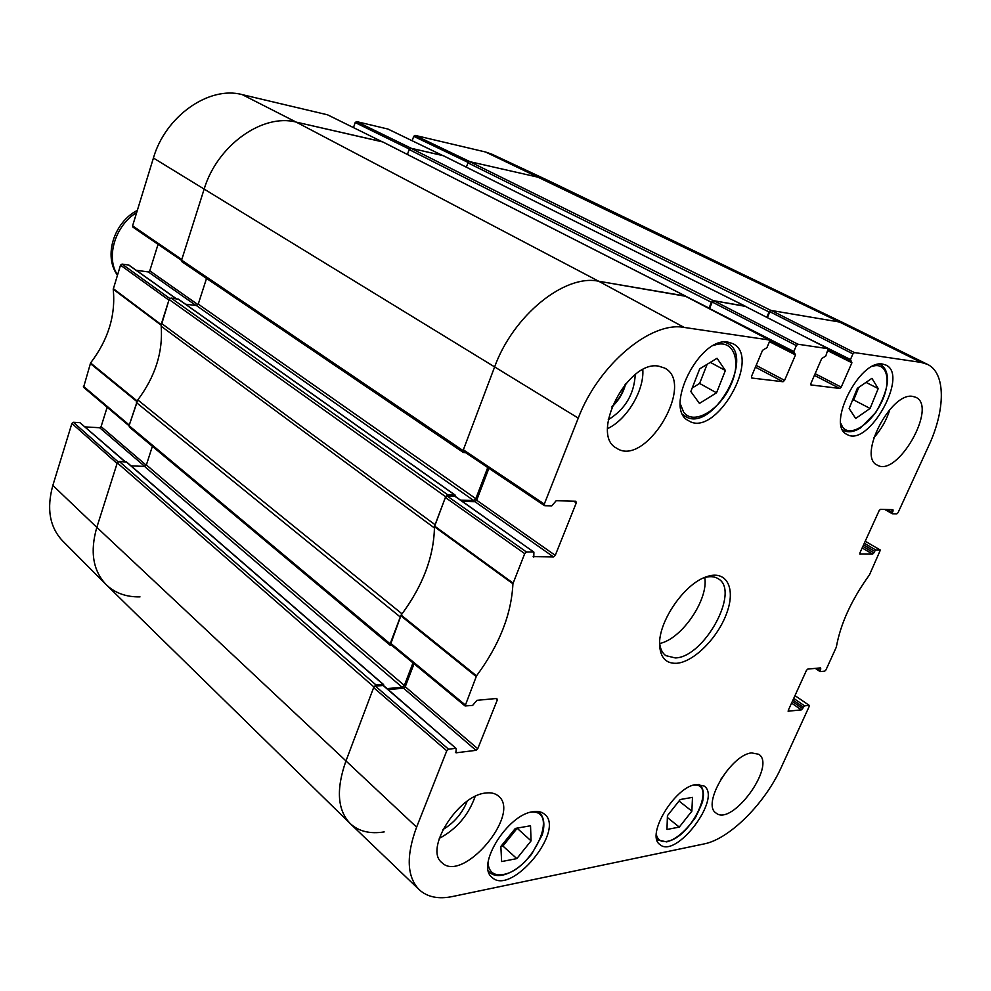 <?xml version="1.0" encoding="UTF-8"?>
<svg xmlns="http://www.w3.org/2000/svg" width="991" height="991" viewBox="0 0 991 991"><rect width="100%" height="100%" fill="white"/><g stroke="black" fill="none" stroke-linecap="round" stroke-linejoin="round"><path stroke-width="1.49" d="M692.498 797.371L691.867 811.158L679.281 827.089L666.968 829.479L667.426 815.68L680.222 799.514L692.498 797.371M696.091 784.513L704.155 786.049C722.315 798.089 675.874 859.494 659.845 844.493C645.525 835.339 674.921 786.532 696.091 784.513M878.212 388.571L870.086 408.441L855.679 418.487L849.138 408.527L857.314 388.361L871.907 378.339L878.212 388.571L866.01 382.39M532.972 811.74C537.828 810.972 541.693 811.79 544.542 814.193C565.911 830.247 510.749 896.706 491.92 877.246C475.891 865.341 507.801 814.317 532.972 811.74M865.23 541.222L880.367 550.079L869.479 574.842C851.579 599.617 840.529 623.723 836.317 647.16L825.949 669.928L824.661 671.18L820.288 671.601L820.09 670.486L816.72 668.244M880.194 550.042L875.908 550.067L864.313 543.254M863.595 544.827L874.619 551.318L875.908 550.067M874.619 551.318L873.901 552.867L862.888 546.375M862.17 547.949L872.6 554.118L873.901 552.867M872.6 554.118L859.754 554.043M890.698 509.609L893.077 510.947L892.928 509.671L880.491 509.337L879.166 510.6L859.878 552.978L860.064 554.217M893.077 510.947L892.358 512.533L887.019 509.51M767.368 317.615L769.846 311.719L852.929 353.886L854.403 352.573L921.135 362.421L927.465 364.366C945.897 372.975 945.6 409.754 928.604 446.049L898.057 512.669L896.768 513.908L892.507 513.809L892.358 512.533M852.929 353.886L850.464 359.522L803.713 336.197M828.042 350.851L851.913 362.78L850.464 359.522M851.913 362.78L841.223 387.134L815.135 373.694M814.416 375.378L839.761 388.46L841.223 387.134M839.761 388.46L810.849 384.917M796.343 345.599L793.816 351.483L709.556 308.573L712.232 302.02L796.343 345.599L797.891 344.224L828.191 348.721L825.788 356.029L821.688 358.569L810.886 383.505L811.133 385.065M755.415 367.165L783.039 381.746L751.822 378.042L751.512 376.407L762.537 350.319L766.923 347.668L769.462 341.66L795.488 354.914L793.816 351.483M795.488 354.914L784.587 380.358L756.17 365.394M783.039 381.746L784.587 380.358M573.789 501.186L576.304 502.846L575.796 501.235L556.186 500.715L551.776 505.868L544.839 505.707L544.294 504.06L578.261 418.115C598.391 364.812 650.963 320.849 684.236 327.439L769.165 339.975L769.462 341.66M576.304 502.846L555.257 555.356L476.683 500.22L474.962 501.681L553.486 556.917L555.257 555.356M553.486 556.917L533.158 556.632M533.48 551.987L526.518 552.024L447.127 495.995L454.795 496.218L533.889 552.111L533.802 557.091M495.797 698.544L497.358 699.819L496.788 698.457L476.919 700.327L472.633 705.406L465.089 705.964L476.522 675.85C499.303 645.079 511.43 614.395 512.917 583.773L524.71 553.622L526.518 552.024M497.358 699.819L477.749 748.738L405.245 686.738L403.56 688.237L476.002 750.336L477.749 748.738M476.002 750.336L456.083 752.813L455.34 752.169M455.6 748.341L448.551 749.196L375.366 686.106L383.096 685.487L456.12 748.478L456.083 752.813M794.968 695.62L809.238 705.381L809.213 706.41L781.379 767.121C765.25 803.144 729.549 839.08 704.143 843.911L452.466 896.533C438.406 899.394 427.307 897.103 419.168 889.658C406.855 876.775 406 855.939 416.604 827.151L446.768 750.819L448.551 749.196M809.003 705.332L804.605 705.877L793.717 698.37M792.986 700.005L803.317 707.14L804.605 705.877M803.317 707.14L802.648 708.602L792.317 701.467M791.574 703.09L801.36 709.866L802.648 708.602M801.36 709.866L788.105 711.204M819.272 667.996L820.771 668.999L820.573 667.884L807.776 669.086L806.463 670.362L788.254 710.386L788.477 711.476M820.771 668.999L820.09 670.486M728.249 342.192L732.882 343.654C762.091 357.119 715.353 438.282 688.72 420.791C663.066 409.233 699.658 335.763 728.249 342.192M676.667 663.289C694.109 662 718.5 637.139 727.022 612.327C735.941 587.44 726.155 569.441 706.162 576.873C684.149 583.959 658.222 621.927 659.61 645.017C660.353 657.665 666.039 663.747 676.667 663.289M751.636 752.912L758.784 754.287C776.671 765.486 731.742 827.089 715.936 812.954C701.529 804.32 731.073 754.473 751.636 752.912M912.736 396.4L915.82 397.304C937.907 406.781 897.214 477.885 877.233 465.076C857.326 456.987 890.785 391.767 912.736 396.4M658.581 366.137L664.639 368.057C696.128 383.653 645.29 468.074 616.6 448.18C589.558 434.975 627.576 359.956 658.581 366.137M485.441 793.06C490.867 792.292 495.19 793.283 498.386 796.021C521.836 814.007 462.388 884.133 441.701 862.455C424.309 849.151 458.077 795.451 485.441 793.06M882.82 364.118L885.88 365.047C909.304 374.982 868.302 447.833 847.045 434.454C825.899 425.907 859.767 358.754 882.82 364.118M625.197 384.359C622.831 392.882 618.446 400.215 612.054 406.347M870.086 408.441L853.697 399.955L858.825 387.332M852.198 400.983L853.697 399.955M531.065 840.876L516.844 858.615L501.632 861.563L500.851 846.45L515.345 828.426L530.532 825.763L531.065 840.876L517.017 828.129M500.889 846.413L502.908 846.041L517.029 828.476M516.844 858.615L502.908 846.041M691.867 811.158L679.033 801.025M679.281 827.089L667.364 817.513M716.543 392.808L699.435 403.424L690.826 391.532L699.708 368.825L717.063 358.259L725.375 370.485L716.543 392.808L699.609 383.443L707.116 364.316M725.375 370.485L710.312 362.372M692.213 387.989L699.609 383.443M375.366 686.106L373.632 687.63L345.797 761.398C335.974 789.542 337.473 810.304 350.306 823.657L419.168 889.658M383.851 686.144L383.096 685.487M388.113 689.525L403.56 688.237M405.245 686.738L414.052 663.759M447.127 495.995L445.368 497.494L434.454 526.741C434.008 556.459 422.897 585.904 401.132 615.064L390.565 644.348L465.089 705.964M455.464 496.677L454.795 496.218M462.301 501.372L474.962 501.681M476.683 500.22L488.91 468.309M684.892 295.95L598.675 281.233C564.709 273.863 513.078 315.485 494.521 367.203L463.354 449.815L463.949 451.425M744.699 306.058L713.755 300.719L712.232 302.02M927.465 364.366L846.091 324.144L839.501 322.025L771.283 310.468L769.846 311.719M442.89 829.603C454.076 822.889 462.165 813.438 467.182 801.236M439.248 838.398C456.541 829.145 468.508 815.159 475.147 796.454M720.68 779.545L728.757 768.496M873.765 437.849C881.222 429.475 886.611 419.986 889.918 409.382M608.263 419.713C625.135 409.333 634.129 394.307 635.243 374.61M625.693 383.777C623.327 392.882 618.681 400.637 611.781 407.053M607.582 428.583C626.696 419.887 644.274 390.603 642.812 369.705M703.92 577.765C709.729 576.031 714.523 576.366 718.277 578.769C740.512 590.97 704.093 657.541 675.28 657.937L665.779 655.621C662.174 652.982 660.13 648.647 659.634 642.602M659.709 643.481C681.697 639.096 708.676 599.592 704.762 577.53M169.783 298.489L122.017 264.089L120.506 265.192L113.234 289.236C115.798 315.2 108.254 339.777 90.577 362.966L83.578 387.283L129.053 425.796M122.017 264.089L128.607 265.006L176.101 298.663M129.276 265.477L128.607 265.006M136.25 270.283L148.303 271.93L195.995 305.476M197.977 304.658L149.777 270.828L148.303 271.93M149.777 270.828L158.052 244.343M327.525 114.807L242.238 94.628C209.151 85.585 165.41 116.108 153.419 158.027L132.583 225.861L133.314 227.311M376.592 139L353.514 127.616M353.589 127.282L355.187 122.562L409.357 149.084M387.853 129.028L356.525 121.571L355.187 122.562M412.169 140.759L413.718 136.324L468.148 162.45M414.994 135.358L470.019 161.706L540.615 177.785L547.082 180.003L491.932 154.212L485.516 151.995L414.994 135.358L413.718 136.324M52.845 485.429C46.428 508.594 49.649 527.063 62.532 540.826L105.926 584.405C92.919 570.482 89.884 551.467 96.821 527.361L117.087 463.478L71.897 423.442L52.845 485.429L96.821 527.361C89.834 551.714 92.981 570.841 106.285 584.752L350.071 823.434C337.448 810.031 336.023 789.356 345.797 761.398L373.904 686.924L376.072 685.016L383.591 684.558L383.616 685.623L456.12 748.478M118.04 461.781L73.384 422.302L71.897 423.442M73.384 422.302L79.949 422.686L124.841 461.608M125.151 461.62L79.949 422.686M85.102 426.91L99.645 427.728L144.736 466.377M146.259 465.237L101.094 426.613L99.645 427.728M101.094 426.613L107.152 407.251M83.331 386.193L129.276 425.065L137.526 400.327M140.004 596.879C126.142 597.152 114.783 593.002 105.926 584.405M356.525 121.571L411.339 148.34L442.68 155.5M132.583 225.861L181.811 259.481L204.072 189.331C217.066 145.504 262.504 113.135 296.222 122.116L382.03 141.688M161.161 325.816L168.916 300.149L120.506 265.192M766.811 317.331L769.066 311.967L770.862 310.394L839.501 322.025L845.893 324.045L547.416 180.164L540.615 177.785L469.585 161.607L467.95 162.871L466.389 167.194M443.324 155.723L410.869 148.229L409.147 149.53L407.425 154.472M708.899 308.461L711.389 302.267L713.297 300.645L745.343 306.368M382.749 141.936L296.222 122.116C262.504 113.135 217.066 145.504 204.072 189.331L181.601 260.15L182.034 261.822L463.33 452.453L463.057 450.583L494.521 367.203C513.078 315.485 564.709 273.863 598.675 281.233L685.599 296.284M465.659 452.701L463.33 452.453M206.537 278.434L198.262 304.088L196.367 305.525L185.503 304.2M460.629 500.195L473.673 500.517L475.829 498.684L487.745 467.529M178.368 299.245L171.059 298.043L169.114 299.493L161.521 323.425L435.086 524.735L445.653 496.726L447.858 494.868L454.931 495.066L455.315 496.417M161.521 323.425L161.199 326.262C163.069 352.003 155.277 376.555 137.811 399.93L129.078 425.684L129.375 427.084L390.318 645.376L390.157 643.84L400.277 617.009L136.411 402.581M401.689 614.333L402.036 613.85C422.884 585.495 433.686 556.868 434.442 527.98L434.454 527.485M391.965 645.5L390.318 645.376M152.379 446.334L146.383 464.928L144.513 466.389L131.085 465.881M387.035 688.584L402.222 687.333L404.34 685.462L412.987 662.88M126.563 462.165L119.193 461.372L117.285 462.859L96.821 527.361L416.604 827.151M384.186 831.92C369.903 834.187 358.531 831.362 350.071 823.434M693.898 785.021C717.261 782.779 691.074 837.791 667.377 841.309C661.331 842.387 657.652 840.12 656.339 834.533M872.724 366.236C887.701 361.703 891.789 382.353 880.838 403.597C870.296 424.953 849.535 437.749 842.437 426.787L840.826 423.38M842.672 429.821L843.762 430.515C848.457 432.794 854.056 431.927 860.547 427.901L875.846 412.392C882.919 400.104 886.834 389.451 887.602 380.433C887.54 372.727 885.198 367.45 880.603 364.601L879.389 364.106M530.668 812.236C560.262 808.557 532.923 869.9 503.304 874.471C494.088 875.994 488.997 872.241 488.03 863.223M488.464 871.126L489.604 872.377C492.849 875.264 497.185 876.18 502.61 875.115C509.857 873.467 517.228 869.082 524.697 861.997L531.523 854.391L542.275 834.856C545.05 824.933 544.158 817.501 539.587 812.546L538.224 811.555M656.922 839.749L666.695 841.904C676.097 839.327 685.71 831.152 695.546 817.364C700.625 806.971 703.065 801.162 702.867 799.935L703.412 795.55C703.585 790.595 702.26 786.953 699.448 784.661L698.965 784.315M713.656 345.487C733.29 337.609 742.333 360.575 730.602 385.524C719.478 410.571 693.378 425.721 683.629 412.12L680.284 403.894M682.935 414.548L685.45 416.431C711.736 433.649 756.133 356.5 727.344 343.208L724.384 342.081M400.76 615.721L476.138 676.519M476.522 675.85L401.132 615.064M464.99 704.712L390.429 643.109M434.454 526.741L512.917 583.773M513.065 583.08L434.578 526.072M445.368 497.494L524.71 553.622M884.802 509.461L892.234 513.648M854.403 352.573L771.283 310.468M485.516 151.995L839.501 322.025L921.135 362.421M828.402 349.959L850.427 360.959M744.439 305.922L828.055 348.671M684.583 295.789L769.165 339.975M242.238 94.628L296.222 122.116L598.675 281.233L684.236 327.439M797.891 344.224L713.755 300.719M769.66 340.669L793.803 352.982M544.294 504.06L463.354 449.815M373.632 687.63L446.768 750.819M153.419 158.027L578.261 418.115M137.055 400.921L90.577 362.966M90.305 363.499L136.758 401.466M113.234 289.236L161.099 325.147M161.161 324.577L113.296 288.666M327.228 114.659L381.869 141.626M387.592 128.892L442.531 155.451M136.671 212.557C115.191 225.366 105.504 257.536 117.533 274.879M770.862 310.394L469.585 161.607M769.066 311.967L467.95 162.871M744.885 305.996L442.989 155.55M713.297 300.645L410.869 148.229M711.389 302.267L409.147 149.53M709.011 308.09L685.512 296.123M685.066 295.863L382.353 141.738M463.057 450.583L181.601 260.15M475.829 498.684L198.262 304.088M473.673 500.517L196.367 305.525M454.931 495.066L177.86 298.886M447.858 494.868L171.059 298.043M445.653 496.726L169.114 299.493M434.442 527.98L161.199 326.262M402.036 613.85L137.811 399.93M390.157 643.84L129.078 425.684M404.34 685.462L146.383 464.928M402.222 687.333L144.513 466.389M383.195 684.447L125.981 461.645M376.072 685.016L119.193 461.372M373.904 686.924L117.285 462.859M880.603 364.601L879.562 364.093M843.762 430.515L842.746 429.97M539.587 812.546L538.485 811.592M489.604 872.377L488.526 871.374M727.344 343.208L725.115 342.044M685.45 416.431L683.282 415.179M659.597 644.323L659.61 645.017M705.493 577.121L706.162 576.873M815.296 668.38L820.065 671.551M884.715 509.448L892.346 513.759M828.389 349.984L850.538 361.046M828.191 348.721L744.588 305.971M769.326 340.037L684.756 295.838M769.66 340.693L793.927 353.081M463.577 451.301L544.468 505.596M455.203 496.342L533.889 552.111M176.324 298.7L129.003 265.154M132.943 227.162L181.539 260.41M381.956 141.651L327.377 114.721M442.605 155.463L387.729 128.941M117.446 275.151C103.163 255.864 114.176 222.108 137.34 210.389M745.059 306.058L443.163 155.612M685.264 295.925L382.563 141.812M455.241 495.166L178.157 298.997M383.591 684.558L126.365 461.794"/></g></svg>
